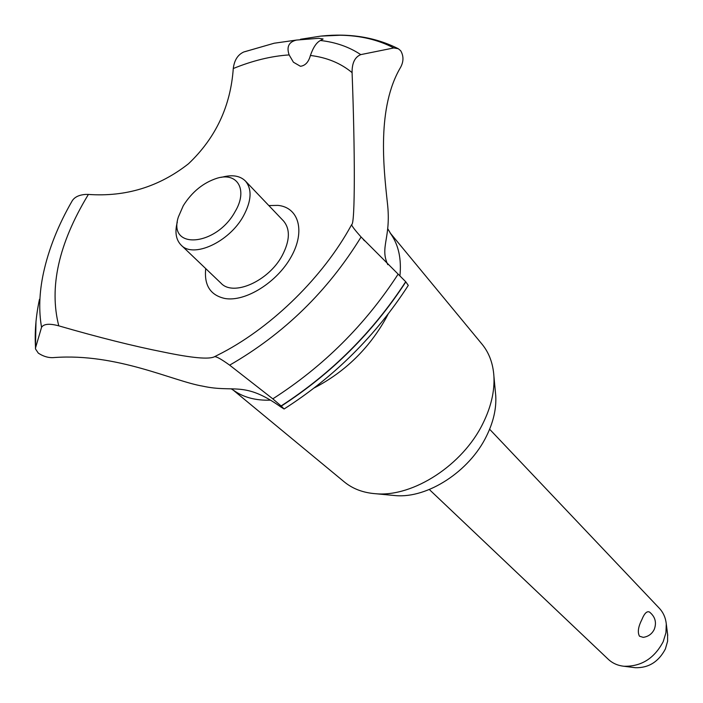 <?xml version="1.0" encoding="UTF-8"?>
<svg xmlns="http://www.w3.org/2000/svg" width="703" height="703" viewBox="0 0 703 703"><rect width="100%" height="100%" fill="white"/><g stroke="black" fill="none" stroke-linecap="round" stroke-linejoin="round"><path stroke-width="1.05" d="M390.051 232.816L482.24 344.435C489.165 352.968 493.058 363.556 493.91 376.193C494.719 391.211 491.081 406.923 482.979 423.338C462.855 464.947 413.232 497.144 375.903 493.752C363.293 492.829 352.748 488.875 344.268 481.889L232.965 389.893M495.387 391.949L495.756 395.868C496.459 408.715 493.383 422.108 486.529 436.027C469.525 471.318 427.591 498.489 395.631 495.615L392.344 495.307M388.047 314.223L386.228 317.738C369.119 348.416 345.155 371.79 314.346 387.871M270.453 400.148C255.918 400.64 243.809 397.485 234.117 390.675L231.19 388.829M244.706 51.732L274.17 43.226L243.836 51.96C237.842 54.641 234.319 60.159 233.273 68.525C230.619 106.215 215.707 137.946 188.527 163.737C159.15 186.813 125.775 197.042 88.393 194.432L85.775 194.415C79.14 194.863 74.623 196.998 72.216 200.821C58.27 224.969 48.674 249.055 43.437 273.098C39.263 292.589 38.639 310.656 41.556 327.29C43.823 323.846 49.562 323.362 58.771 325.841C98.886 337.458 133.772 346.192 163.439 352.054C192.033 358.012 209.063 359.567 214.512 356.72C216.269 356.333 221.313 359.145 229.653 365.156L272.817 398.856L281.27 406.106L284.1 408.988L280.936 407.028C243.598 380.49 234.723 393.179 202.684 386.14C172.964 381.14 117.032 353.02 54.465 357.528C49.052 358.099 43.665 356.632 38.314 353.134L35.493 348.952L35.545 347.827L41.556 327.29M284.1 408.988C334.417 376.817 375.815 335.612 408.294 285.392L405.701 281.718L361.078 236.999C355.402 230.637 352.265 226.603 351.649 224.89L351.685 224.573C355.164 224.591 355.068 151.207 352.089 72.629C351.948 63.085 354.839 57.084 360.753 54.623L393.803 47.945L398.311 48.735L400.684 50.748C403.742 55.959 403.715 61.486 400.605 67.321C376.817 107.454 383.53 167.358 387.415 203.079C391.483 237.966 379.506 246.964 387.775 264.653M318.74 38.305L323.099 38.99L320.454 40.493C316.552 42.408 313.204 47.4 310.41 55.467C308.617 62.075 305.287 65.678 300.418 66.284L293.415 62.207L289.144 54.913C286.367 46.811 288.828 41.864 296.534 40.062L318.74 38.305M429.313 489.508L608.253 659.265C612.445 663.21 617.629 665.539 623.798 666.251C641.136 666.708 654.273 658.518 663.201 641.663L665.934 632.762L666.286 623.913C665.609 617.744 663.307 612.541 659.379 608.315L489.622 429.225M643.227 637.357L639.484 636.206C637.41 632.384 638.183 626.9 641.804 619.765C644.361 613.376 646.927 610.81 649.502 612.049C655.17 616.68 656.778 622.41 654.317 629.247C652.059 633.895 648.368 636.602 643.227 637.357M667.586 634.229L667.622 641.171L665.39 648.957C658.606 661.822 648.57 668.07 635.292 667.701L634.37 667.586M183.29 205.68L178.404 216.884C167.376 250.048 216.146 246.56 235.101 211.621C248.097 190.109 237.702 171.892 217.262 178.167C203.439 182.578 192.112 191.743 183.29 205.68M221.234 177.332L222.438 177.086C232.465 174.493 240.127 175.812 245.435 181.04C252.219 189.221 251.542 200.891 243.405 216.058C229.204 242.14 193.228 258.563 181.128 245.11C175.943 239.758 174.669 232.069 177.314 222.043M245.435 181.04L283.511 220.953C290.392 229.196 289.944 240.751 282.175 255.611C268.599 281.174 233.291 296.771 221.023 283.212L181.128 245.11M310.41 55.467C326.842 57.461 340.735 63.182 352.089 72.629M351.069 225.681C323.45 276.297 273.212 325.893 222.587 352.59L214.52 356.72M58.771 325.841C48.964 287.307 58.639 243.827 87.805 195.408L88.393 194.432M233.273 68.525C252.685 60.625 271.305 56.082 289.144 54.913M268.836 205.566L277.94 205.381C298.819 207.35 305.62 231.261 291.156 256.832C277 282.448 245.312 302.167 224.872 298.485C210.382 295.251 203.993 285.295 205.724 268.608M390.481 233.458L391.079 234.301C398.645 245.294 401.589 259.179 399.91 275.971M405.842 281.877C373.117 332.132 331.596 373.539 281.27 406.106M405.701 281.718C372.968 331.974 331.438 373.39 281.112 405.956M320.454 40.493C335.797 42.242 349.224 46.952 360.753 54.623M300.497 39.271L320.709 36.117L340.182 35.238C360.27 35.519 378.144 39.755 393.803 47.945M274.17 43.226L296.534 40.062M398.056 274.267C365.226 324.821 323.477 366.351 272.817 398.847M361.078 236.999C327.818 291.121 284.012 333.846 229.653 365.156M35.545 347.827C34.544 332.44 35.853 316.271 39.473 299.32M395.631 495.615L375.903 493.752M351.272 225.32L351.632 224.661M667.736 635.38L666.286 623.913M635.292 667.701L623.798 666.251M364.514 240.813L363.293 239.468M397.986 48.569C375.42 37.259 349.901 33.085 321.42 36.046M391.079 234.301L387.801 228.818M35.458 348.512L35.985 321.737M495.756 395.868L493.91 376.193"/></g></svg>
